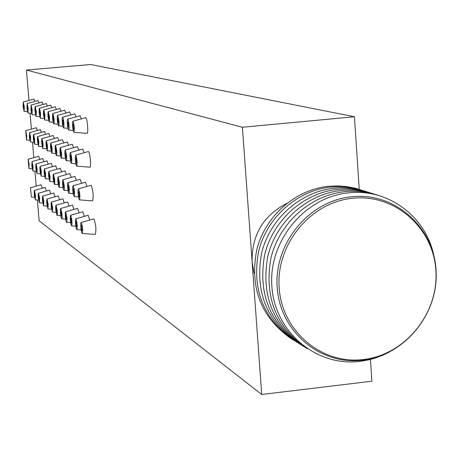 <?xml version="1.0" encoding="UTF-8"?>
<svg xmlns="http://www.w3.org/2000/svg" width="459" height="459" viewBox="0 0 459 459"><rect width="100%" height="100%" fill="white"/><g stroke="black" fill="none" stroke-linecap="round" stroke-linejoin="round"><path stroke-width="0.69" d="M37.374 200.021L39.118 220.762L261.716 394.488L371.888 381.205L370.447 359.443M359.225 189.349L354.44 116.758L90.67 64.512L26.433 70.043L28.992 100.452M261.716 394.488L252.129 261.877L254.154 273.421M286.737 203.412C263.219 215.65 251.681 235.14 252.129 261.877L242.392 127.252L26.433 70.043M354.44 116.758L242.392 127.252M363.62 190.766L355.163 188.201L346.482 186.538L337.635 185.889L328.724 186.268C295.361 189.55 265.193 216.08 256.713 249.874C249.633 287.334 260.798 316.721 290.22 338.036L293.978 340.389M361.807 190.169L355.398 188.442L346.631 187.025L339.958 186.635L331.019 187.02C297.53 190.313 267.247 216.952 258.727 250.884C251.612 288.493 262.823 317.995 292.349 339.385M367.286 191.925C356.712 188.316 345.776 187.06 334.491 188.156C300.473 191.501 269.777 218.828 261.538 253.397C254.802 291.746 266.696 321.426 297.225 342.448M370.998 193.101C360.361 189.469 349.362 188.201 338.002 189.309C303.789 192.677 272.916 220.177 264.619 254.957C257.843 293.536 269.806 323.394 300.513 344.531M374.751 194.289C364.05 190.634 352.988 189.36 341.559 190.474C307.146 193.864 276.089 221.542 267.746 256.535C260.924 295.355 272.956 325.391 303.841 346.637M378.555 195.494C367.791 191.81 356.654 190.531 345.162 191.65C310.548 195.069 279.301 222.925 270.908 258.136C264.045 297.191 276.146 327.405 307.203 348.771M433.898 255.812C426.136 216.723 388.228 188.247 348.806 192.849C304.69 196.905 268.257 241.118 271.871 286.582C274.826 332.127 316.515 366.93 360.022 361.376L368.571 359.896L374.877 358.186L383.064 355.134L388.997 352.282M351.818 196.716C309.045 200.669 273.725 243.545 277.219 287.638C280.07 331.8 320.468 365.571 362.673 360.189C404.93 355.45 439.011 313.474 436.05 270.162C433.715 226.786 394.551 192.109 351.818 196.716M352.77 198.231C310.577 202.138 275.744 244.435 279.181 287.931C281.987 331.496 321.834 364.819 363.476 359.512C405.165 354.841 438.798 313.422 435.878 270.684C433.571 227.882 394.924 193.675 352.77 198.231M30.064 113.178L31.401 129.099M32.509 142.221L33.805 157.649M34.941 171.167L36.204 186.113M42.308 188.219L41.063 184.811M39.864 159.365L38.699 156.341M37.403 130.419L36.33 127.78M34.93 101.382L33.949 99.127M46.445 190.978L45.154 187.473M43.972 161.717L42.767 158.607M41.482 132.358L40.369 129.639M38.981 102.896L37.965 100.584M50.702 193.83L49.457 190.135M48.195 164.138L46.95 160.937M45.676 134.349L44.523 131.555M43.146 104.463L42.096 102.076M55.086 196.756L53.801 192.958M52.55 166.634L51.259 163.335M49.997 136.403L48.803 133.529M47.432 106.069L46.348 103.619M59.595 199.78L58.264 195.861M57.031 169.205L55.694 165.808M54.449 138.52L53.215 135.56M51.85 107.733L50.725 105.203M64.243 202.889L62.866 198.856M61.644 171.85L60.261 168.355M59.033 140.701L57.754 137.648M56.405 109.443L55.235 106.838M69.039 206.102L67.611 201.943M66.406 174.586L64.971 170.977M63.761 142.95L62.435 139.806M61.099 111.204L59.888 108.525M73.979 209.419L72.499 205.121M71.317 177.403L69.825 173.686M68.638 145.273L67.261 142.032M65.941 113.029L64.679 110.263M79.08 212.838L77.548 208.403M76.383 180.312L74.84 176.48M73.669 147.672L72.235 144.327M70.938 114.911L69.63 112.053M84.347 216.367L82.752 211.794M81.61 183.319L80.118 179.268M78.862 150.15L77.376 146.691M76.096 116.85L74.737 113.907M89.78 220.016L88.128 215.294M87.015 186.429L85.466 182.24M84.227 152.709L82.683 149.141M81.421 118.864L80.015 115.817M95.168 234.4L95.277 234.446C96.401 229.959 95.948 224.79 93.911 218.932L93.688 218.909M92.448 200.853L92.534 200.887C93.676 196.297 93.229 191.105 91.186 185.321L90.985 185.31M89.717 167.174L89.786 167.202C91.398 167.868 90.039 151.929 88.455 151.59L88.168 151.665M86.975 133.368L87.032 133.385C88.65 134.028 87.29 117.911 85.707 117.728L85.466 117.791M30.535 187.737L31.361 197.026L30.535 187.737M30.742 190.187L31.137 194.57L30.742 190.187M28.125 159.256L28.951 168.562L29.141 164.144L28.125 159.256M28.332 161.711L28.728 166.106L28.332 161.711M25.71 130.677L26.53 140.012L26.725 135.543L25.71 130.677M25.922 133.144L26.312 137.551L25.922 133.144M23.289 102.013L23.076 106.603L24.103 111.371L24.298 106.855L23.289 102.013M23.501 104.48L23.885 108.903L23.501 104.48M34.488 190.451L34.144 191.426L34.253 194.943L35.326 199.866L35.521 195.431L34.488 190.451M34.695 192.929L35.096 197.376L34.695 192.929M32.05 161.562L31.82 166.112L32.887 171L33.088 166.525L32.05 161.562M32.262 164.052L32.658 168.51L32.262 164.052M29.611 132.582L29.382 137.184L30.437 142.049L30.644 137.522L29.611 132.582M29.818 135.078L30.214 139.547L29.818 135.078M27.161 103.51L26.932 108.163L27.982 113L28.194 108.422L27.161 103.51M27.368 106.012L27.764 110.493L27.368 106.012M38.556 193.239L38.2 194.226L38.304 197.795L39.405 202.786L39.612 198.299L38.556 193.239M38.768 195.752L39.176 200.262L38.768 195.752M36.089 163.938L35.745 164.947L35.848 168.545L36.938 173.513L37.15 168.975L36.089 163.938M36.301 166.462L36.709 170.983L36.301 166.462M33.622 134.539L33.277 135.577L33.381 139.203L34.459 144.143L34.677 139.553L33.622 134.539M33.834 137.075L34.236 141.607L33.834 137.075M31.143 105.048L30.902 109.77L31.975 114.675L32.199 110.034L31.143 105.048M31.355 107.59L31.751 112.134L31.355 107.59M42.744 196.108L42.377 197.112L42.48 200.726L43.605 205.798L43.829 201.243L42.744 196.108M42.957 198.661L43.37 203.234L42.957 198.661M40.249 166.382L39.893 167.409L39.99 171.058L41.103 176.095L41.333 171.494L40.249 166.382M40.467 168.941L40.874 173.531L40.467 168.941M37.747 136.558L37.397 137.602L37.495 141.286L38.602 146.301L38.831 141.642L37.747 136.558M37.965 139.129L38.372 143.724L37.965 139.129M35.24 106.631L34.895 107.699L34.987 111.417L36.083 116.402L36.324 111.692L35.24 106.631M35.458 109.208L35.859 113.821L35.458 109.208M47.053 199.063L46.675 200.078L46.778 203.744L47.931 208.897L48.166 204.284L47.053 199.063M47.271 201.656L47.69 206.298L47.271 201.656M44.534 168.901L44.162 169.939L44.259 173.64L45.401 178.758L45.642 174.093L44.534 168.901M44.747 171.5L45.166 176.153L44.747 171.5M42.004 138.629L41.637 139.697L41.729 143.432L42.865 148.521L43.112 143.799L42.004 138.629M42.222 141.24L42.63 145.91L42.222 141.24M39.463 108.261L39.101 109.345L39.193 113.121L40.317 118.181L40.57 113.402L39.463 108.261M39.681 110.877L40.088 115.559L39.681 110.877M51.5 202.109L51.104 203.136L51.201 206.854L52.383 212.092L52.636 207.411L51.5 202.109M51.718 204.737L52.142 209.453L51.718 204.737M48.947 171.494L48.556 172.55L48.654 176.302L49.824 181.5L50.077 176.767L48.947 171.494M49.165 174.133L49.583 178.855L49.165 174.133M46.382 140.77L46.003 141.848L46.095 145.641L47.254 150.81L47.518 146.019L46.382 140.77M46.606 143.42L47.025 148.159L46.606 143.42M43.812 109.942L43.439 111.044L43.53 114.87L44.678 120.011L44.948 115.163L43.812 109.942M44.035 112.598L44.448 117.349L44.035 112.598M56.078 205.248L55.671 206.292L55.763 210.061L56.973 215.38L57.318 214.416L57.237 210.635L56.078 205.248M56.296 207.916L56.727 212.701L56.296 207.916M53.491 174.168L53.095 175.235L53.187 179.044L54.386 184.329L54.776 182.584L54.655 179.526L53.491 174.168M53.714 176.847L54.145 181.644L53.714 176.847M50.897 142.978L50.507 144.069L50.593 147.913L51.787 153.168L52.177 151.395L52.062 148.309L50.897 142.978M51.121 145.664L51.546 150.472L51.121 145.664M48.298 111.675L47.908 112.794L48 116.678L49.176 121.899L49.572 120.097L49.457 116.982L48.298 111.675M48.522 114.371L48.941 119.197L48.522 114.371M60.8 208.484L60.376 209.539L60.468 213.366L61.093 217.371L61.713 218.777L62.068 217.796L61.988 213.963L60.8 208.484M61.024 211.197L61.46 216.051L61.024 211.197M58.184 176.922L57.765 178.006L57.857 181.873L58.477 185.878L59.085 187.243L59.492 185.476L59.372 182.372L58.184 176.922M58.408 179.641L58.844 184.512L58.408 179.641M55.556 145.251L55.149 146.358L55.235 150.265L55.855 154.276L56.457 155.601L56.818 154.58L56.75 150.672L55.556 145.251M55.786 147.982L56.216 152.864L55.786 147.982M52.923 113.465L52.521 114.595L52.607 118.542L53.227 122.564L53.812 123.844L54.179 122.805L54.11 118.852L52.923 113.465M53.152 116.202L53.577 121.101L53.152 116.202M65.671 211.823L65.23 212.896L65.321 216.78L65.958 220.842L66.595 222.276L66.962 221.284L66.894 217.394L65.671 211.823M65.895 214.577L66.343 219.511L65.895 214.577M63.021 179.767L62.59 180.869L62.676 184.788L63.313 188.861L63.939 190.25L64.312 189.24L64.243 185.31L63.021 179.767M63.25 182.533L63.692 187.479L63.25 182.533M60.364 147.597L59.94 148.722L60.026 152.686L60.657 156.76L61.271 158.108L61.649 157.076L61.586 153.105L60.364 147.597M60.594 150.368L61.03 155.331L60.594 150.368M57.696 115.307L57.277 116.46L57.358 120.465L57.995 124.55L58.597 125.852L59.027 123.999L58.913 120.786L57.696 115.307M57.926 118.089L58.356 123.069L57.926 118.089M70.697 215.271L70.244 216.355L70.33 220.303L70.979 224.428L71.638 225.891C72.333 222.804 72.017 219.264 70.697 215.271M70.927 218.065L71.38 223.08L70.927 218.065M68.018 182.705L67.571 183.818L67.651 187.8L68.299 191.937L68.948 193.354C69.648 190.198 69.338 186.652 68.018 182.705M68.248 185.511L68.695 190.537L68.248 185.511M65.327 150.018L64.885 151.16L64.966 155.182L65.614 159.325L66.245 160.702L66.635 159.652L66.578 155.618L65.327 150.018M65.557 152.836L65.998 157.879L65.557 152.836M62.625 117.211L62.189 118.382L62.269 122.45L62.917 126.598L63.537 127.923L63.933 126.856L63.876 122.782L63.222 118.548L62.625 117.211M62.854 120.04L63.296 125.095L62.854 120.04M75.89 218.834L75.419 219.93L75.505 223.935L76.165 228.134L76.842 229.62C77.565 226.494 77.25 222.896 75.89 218.834M76.125 221.674L76.584 226.769L76.125 221.674M73.176 185.734L72.711 186.87L72.792 190.915L73.451 195.115L74.123 196.561C74.851 193.365 74.536 189.756 73.176 185.734M73.411 188.592L73.865 193.698L73.411 188.592M70.451 152.52L69.992 153.679L70.066 157.77L70.732 161.975L71.386 163.375C72.12 160.105 71.811 156.485 70.451 152.52M70.686 155.383L71.134 160.507L70.686 155.383M67.714 119.174L67.261 120.367L67.335 124.498L68.001 128.715L68.638 130.069L69.102 128.159L68.993 124.842L68.328 120.539L67.714 119.174M67.949 122.048L68.391 127.189L67.949 122.048M81.26 222.512L80.767 223.625L80.847 227.693L81.524 231.956L82.224 233.482C82.976 230.309 82.654 226.654 81.26 222.512M81.495 225.398L81.96 230.579L81.495 225.398M78.506 188.873L78.024 190.02L78.099 194.128L78.776 198.403L79.464 199.872C80.227 196.63 79.906 192.964 78.506 188.873M78.741 191.77L79.206 196.963L78.741 191.77M75.746 155.102L75.27 156.284L75.339 160.438L76.022 164.712L76.693 166.141C77.462 162.825 77.146 159.141 75.746 155.102M75.982 158.016L76.441 163.226L75.982 158.016M72.97 121.21L72.505 122.415L72.574 126.615L73.251 130.901L73.91 132.278C74.685 128.887 74.375 125.192 72.97 121.21M73.21 124.131L73.664 129.358L73.21 124.131M30.466 187.72L41.184 184.719M31.361 197.026L34.54 197.267M28.068 159.239L38.808 156.267M28.951 168.562L32.176 168.82M25.664 130.672L36.427 127.722M26.53 140.012L29.806 140.288M23.248 102.007L34.035 99.081M24.103 111.371L27.442 111.657M34.419 190.428L45.286 187.381M35.326 199.866L38.596 200.118M31.992 161.551L42.882 158.527M32.887 171L36.204 171.27M29.56 132.571L40.472 129.581M30.437 142.049L33.805 142.33M27.115 103.504L38.051 100.532M27.982 113L31.413 113.293M38.481 193.216L49.503 190.124M39.422 202.792L42.767 203.05M36.026 163.92L47.07 160.857M36.938 173.513L40.346 173.789M33.564 134.533L44.632 131.492M34.459 144.143L37.925 144.43M31.092 105.042L42.188 102.03M31.975 114.675L35.504 114.98M42.67 196.085L53.841 192.946M43.628 205.798L47.065 206.062M40.185 166.365L51.385 163.255M41.103 176.095L44.615 176.376M37.69 136.547L48.918 133.46M38.602 146.301L42.165 146.593M35.194 106.626L46.439 103.562M36.083 116.402L39.721 116.712M46.979 199.04L58.31 195.85M47.948 208.897L51.488 209.172M44.466 168.883L55.826 165.722M45.401 178.758L49.01 179.044M41.941 138.624L53.33 135.485M42.865 148.521L46.537 148.825M39.411 108.255L50.823 105.145M40.317 118.181L44.058 118.497M51.419 202.086L62.917 198.845M52.406 212.092L56.05 212.368M48.872 171.477L60.399 168.264M49.824 181.5L53.542 181.798M46.319 140.758L57.874 137.574M47.254 150.81L51.035 151.12M43.76 109.936L55.338 106.781M44.678 120.011L48.534 120.338M55.992 205.225L67.662 201.926M57.002 215.386L60.754 215.667M53.416 174.15L65.115 170.88M54.386 184.329L58.218 184.633M50.834 142.961L62.562 139.725M51.787 153.168L55.682 153.484M48.241 111.669L59.997 108.462M49.176 121.899L53.146 122.237M60.708 208.461L72.556 205.11M61.735 218.777L65.608 219.069M58.104 176.904L69.98 173.582M59.108 187.243L63.038 187.553M55.487 145.239L67.393 141.946M56.457 155.601L60.473 155.928M52.865 113.453L64.799 110.194M53.812 123.844L57.909 124.194M65.58 211.794L77.605 208.386M66.624 222.276L70.611 222.581M62.94 179.75L74.995 176.371M63.962 190.25L68.012 190.571M60.29 147.58L72.379 144.241M61.271 158.108L65.413 158.447M57.633 115.301L69.751 111.985M58.597 125.852L62.82 126.208M70.6 215.242L82.815 211.777M71.667 225.891L75.781 226.201M67.932 182.682L80.176 179.251M68.97 193.354L73.153 193.681M65.253 150.001L77.525 146.605M66.245 160.702L70.52 161.046M62.562 117.2L74.869 113.832M63.537 127.923L67.898 128.296M75.792 218.8L88.197 215.271M76.877 229.626L81.123 229.942M73.084 185.717L85.523 182.223M74.146 196.561L78.46 196.9M70.37 152.503L82.844 149.043M71.386 163.375L75.798 163.731M67.645 119.168L80.147 115.743M68.638 130.069L73.142 130.448M81.151 222.477L93.756 218.886M82.259 233.482L95.277 234.446M78.414 188.844L91.048 185.293M79.493 199.877L92.534 200.887M75.66 155.09L88.335 151.568M76.693 166.141L89.786 167.202M72.901 121.199L85.603 117.716M73.91 132.278L87.032 133.385"/></g></svg>
